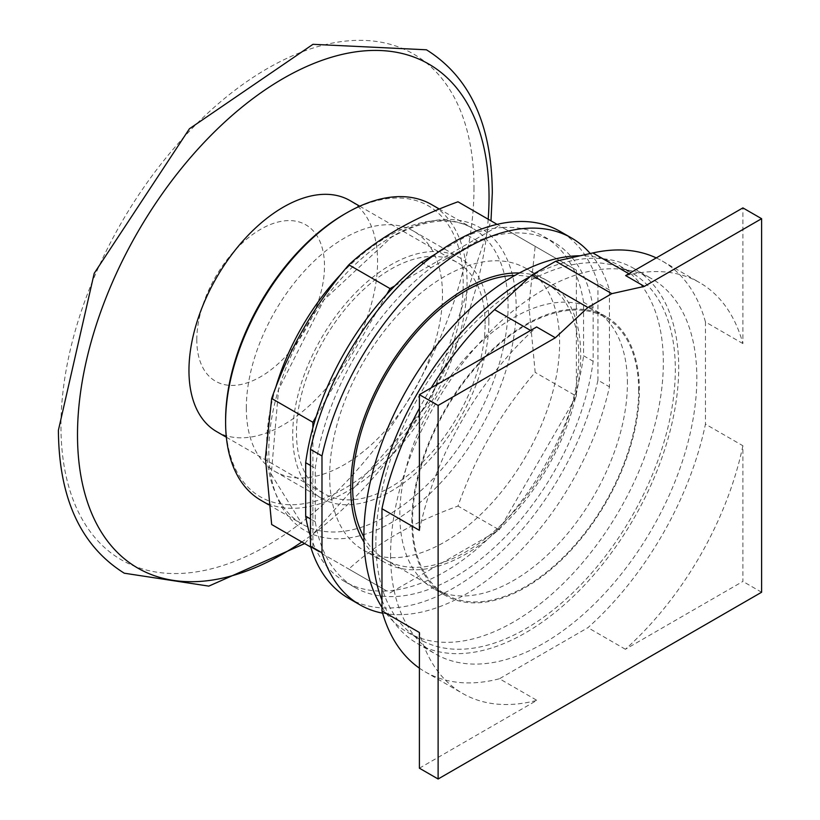 <?xml version="1.0" encoding="UTF-8"?>
<svg xmlns="http://www.w3.org/2000/svg" width="820" height="820" viewBox="0 0 820 820"><rect width="100%" height="100%" fill="white"/><g stroke="black" fill="none" stroke-linecap="round" stroke-linejoin="round"><path stroke-width="0.61" stroke-dasharray="4.1 3.07" d="M419.399 530.345A237.144 136.919 -60 0 1 532.016 331.27L536.639 326.965M419.399 768.197L536.905 700.352A237.144 136.919 -60 0 1 462.572 693.412A237.144 136.919 -60 0 1 419.399 632.507M742.889 445.742A237.144 136.919 -60 0 1 625.383 649.266L742.889 581.431L742.889 445.742L705.456 424.135A237.144 136.919 120 0 1 587.95 627.659L499.472 678.745L536.905 700.352M625.65 275.582L630.262 274.546A237.144 136.919 -60 0 1 699.716 282.664A237.144 136.919 -60 0 1 742.889 343.58L742.889 207.89M363.906 536.987A159.9 92.322 120 0 0 385.759 559.875A159.9 92.322 120 0 0 508.984 517.041A159.9 92.322 120 0 0 578.776 356.116A159.9 92.322 120 0 0 545.659 282.92A159.9 92.322 120 0 0 514.909 275.438M431.166 387.86A237.144 136.919 120 0 0 419.399 408.247M419.399 668.156A237.144 136.919 120 0 0 425.139 671.805A237.144 136.919 120 0 0 499.472 678.745M625.383 649.266L587.95 627.659M761.606 592.235L742.889 581.431M742.889 343.58L705.456 321.963L705.456 424.135M705.456 321.963A237.144 136.919 120 0 0 662.283 261.057A237.144 136.919 120 0 0 656.246 257.91M638.667 390.699A159.9 92.322 120 0 0 605.549 317.494A159.9 92.322 120 0 0 482.334 360.328A159.9 92.322 120 0 0 412.532 521.254A159.9 92.322 120 0 0 445.649 594.459A159.9 92.322 120 0 0 568.865 551.614A159.9 92.322 120 0 0 638.667 390.699M390.586 554.832A216.552 125.019 120 0 0 435.44 653.96A216.552 125.019 120 0 0 602.31 595.945A216.552 125.019 120 0 0 696.836 378.03A216.552 125.019 120 0 0 651.982 278.892A216.552 125.019 120 0 0 485.112 336.907A216.552 125.019 120 0 0 390.586 554.832M411.814 521.663A160.915 92.906 -60 0 1 482.057 359.724A160.915 92.906 -60 0 1 606.062 316.612A160.915 92.906 -60 0 1 639.385 390.279A160.915 92.906 -60 0 1 569.141 552.219A160.915 92.906 -60 0 1 445.137 595.33A160.915 92.906 -60 0 1 411.814 521.663M381.966 600.168A216.552 125.019 120 0 0 417.329 643.505A216.552 125.019 120 0 0 584.199 585.49A216.552 125.019 120 0 0 678.724 367.565A216.552 125.019 120 0 0 633.87 268.437A216.552 125.019 120 0 0 529.966 276.719M627.413 383.36A160.915 92.906 120 0 0 594.08 309.693A160.915 92.906 120 0 0 470.075 352.805A160.915 92.906 120 0 0 399.832 514.755A160.915 92.906 120 0 0 433.165 588.422A160.915 92.906 120 0 0 557.169 545.31A160.915 92.906 120 0 0 627.413 383.36M375.878 542.409A211.734 122.241 120 0 0 419.727 639.344A211.734 122.241 120 0 0 582.897 582.62A211.734 122.241 120 0 0 675.321 369.533A211.734 122.241 120 0 0 631.461 272.609A211.734 122.241 120 0 0 468.302 329.332A211.734 122.241 120 0 0 375.878 542.409M381.966 607.394A211.734 122.241 120 0 0 407.755 632.425A211.734 122.241 120 0 0 570.915 575.701A211.734 122.241 120 0 0 663.339 362.614A211.734 122.241 120 0 0 619.489 265.69A211.734 122.241 120 0 0 580.14 255.768M329.65 475.61A162.616 93.89 120 0 0 363.321 550.056A162.616 93.89 120 0 0 488.638 506.493A162.616 93.89 120 0 0 559.619 342.842A162.616 93.89 120 0 0 525.938 268.396A162.616 93.89 120 0 0 400.631 311.969A162.616 93.89 120 0 0 329.65 475.61M519.367 272.988A162.616 93.89 -60 0 1 547.022 280.573A162.616 93.89 -60 0 1 580.693 355.009A162.616 93.89 -60 0 1 509.712 518.66A162.616 93.89 -60 0 1 384.406 562.223A162.616 93.89 -60 0 1 364.008 542.071M382.612 613.186A211.734 122.241 120 0 0 609.444 386.825L609.444 290.003A211.734 122.241 120 0 0 590.236 253.513M609.444 290.003L597.944 283.371A211.734 122.241 120 0 0 560.08 231.394M348.346 598.128A211.734 122.241 120 0 0 597.944 380.183L609.444 386.825M597.944 283.371L597.944 380.183M477.373 240.957L431.053 267.689A199.198 115.005 120 0 0 315.269 468.24L315.269 521.715A199.198 115.005 120 0 0 354.609 587.274A199.198 115.005 120 0 0 497.197 544.828A199.198 115.005 120 0 0 593.157 361.282L593.157 307.808A199.198 115.005 120 0 0 553.807 242.248A199.198 115.005 120 0 0 477.373 240.957L467.789 235.422A199.198 115.005 120 0 1 494.45 228.329A199.198 115.005 -60 0 1 502.568 227.529L573.016 268.202A199.198 115.005 -60 0 1 576.388 275.633L576.388 390.679A199.198 115.005 -60 0 1 573.016 402.005L502.568 524.031A199.198 115.005 -60 0 1 494.45 532.6L394.82 590.123A199.198 115.005 -60 0 1 386.691 590.933L316.243 550.251A199.198 115.005 -60 0 1 312.881 542.819L312.881 427.773M593.157 307.808L583.573 302.272L583.573 355.747L593.157 361.282M583.573 302.272A199.198 115.005 120 0 0 576.388 275.633L576.388 270.139L457.99 201.792M576.388 270.139L573.016 268.202A199.198 115.005 120 0 0 544.234 236.713A199.198 115.005 120 0 0 502.568 227.529L497.094 224.362M435.307 254.169L467.789 235.422M431.053 267.689L423.468 263.312M310.483 465.473L315.269 468.24M315.269 521.715L310.483 518.947M310.483 536.27A199.198 115.005 120 0 0 312.881 542.819L312.881 548.313L310.76 547.094M312.881 548.313L316.243 550.251A199.198 115.005 120 0 0 345.025 581.739A199.198 115.005 120 0 0 386.691 590.933L348.838 569.08C376.821 543.219 413.208 522.217 457.99 506.063C475.313 456.648 501.04 412.091 535.173 372.382L528.9 305.747L535.173 246.348M390.053 592.87L394.82 590.123A199.198 115.005 120 0 0 494.45 532.6L499.206 529.853L457.99 506.063M499.206 529.853L502.568 524.031A199.198 115.005 120 0 0 573.016 402.005L576.388 396.173L535.173 372.382M576.388 396.173L576.388 390.679A199.198 115.005 120 0 0 583.573 355.747M394.82 285.852L499.206 225.582M316.243 416.447L386.691 294.431M271.666 524.513L348.838 569.08M260.955 500.313A170.724 98.564 120 0 0 392.513 454.577A170.724 98.564 120 0 0 467.041 282.767A170.724 98.564 120 0 0 431.679 204.621M225.602 419.953A168.008 97.006 120 0 0 344.4 488.546A168.008 97.006 120 0 0 463.208 282.767A168.008 97.006 120 0 0 344.4 214.184M246.318 407.991A138.713 80.083 120 0 0 275.048 471.49A138.713 80.083 120 0 0 381.935 434.323A138.713 80.083 120 0 0 442.482 294.728A138.713 80.083 120 0 0 413.762 231.23A138.713 80.083 120 0 0 306.864 268.396A138.713 80.083 120 0 0 246.318 407.991M488.863 321.512A138.713 80.083 120 0 0 460.133 258.003A138.713 80.083 120 0 0 353.246 295.169A138.713 80.083 120 0 0 292.699 434.764A138.713 80.083 120 0 0 321.419 498.263A138.713 80.083 120 0 0 428.317 461.106A138.713 80.083 120 0 0 488.863 321.512M485.091 323.685A133.373 77.008 120 0 0 457.468 262.625A133.373 77.008 120 0 0 354.691 298.357A133.373 77.008 120 0 0 296.471 432.591A133.373 77.008 120 0 0 324.095 493.64A133.373 77.008 120 0 0 426.871 457.908A133.373 77.008 120 0 0 485.091 323.685M216.582 431.576A133.373 77.008 120 0 0 319.359 395.845A133.373 77.008 120 0 0 377.579 261.611A133.373 77.008 120 0 0 349.955 200.562M530.601 330.45L532.016 331.27M628.848 273.726L630.262 274.546M392.493 521.951A174.926 100.993 -60 0 1 268.806 450.539A174.926 100.993 -60 0 1 392.493 236.303A174.926 100.993 -60 0 1 516.18 307.715A174.926 100.993 -60 0 1 392.493 521.951M275.653 387.757A170.724 98.564 120 0 0 266.633 445.854A170.724 98.564 120 0 0 301.986 524.011A170.724 98.564 120 0 0 387.347 515.554A170.724 98.564 120 0 0 508.072 306.454A170.724 98.564 120 0 0 472.709 228.308A170.724 98.564 120 0 0 387.347 236.765A170.724 98.564 120 0 0 341.55 273.624M196.81 339.869A90.292 52.131 -60 0 1 260.657 229.282A90.292 52.131 -60 0 1 324.494 266.151A90.292 52.131 -60 0 1 260.657 376.728A90.292 52.131 -60 0 1 196.81 339.869M473.991 187.708A292.063 168.623 -60 0 1 267.474 545.413A292.063 168.623 -60 0 1 60.957 426.185A292.063 168.623 -60 0 1 267.474 68.48A292.063 168.623 -60 0 1 473.991 187.708M488.187 219.227A290.997 168.008 -60 0 1 301.862 541.958M425.139 671.805L462.572 693.412M662.283 261.057L699.716 282.664M545.659 282.92L605.549 317.494M385.759 559.875L445.649 594.459M633.87 268.437L651.982 278.892M417.329 643.505L435.44 653.96M606.062 316.612L594.08 309.693M445.137 595.33L433.165 588.422M619.489 265.69L631.461 272.609M407.755 632.425L419.727 639.344M384.406 562.223L363.321 550.056M547.022 280.573L525.938 268.396M544.234 236.713L553.807 242.248M345.025 581.739L354.609 587.274M268.652 504.761L301.986 524.011L271.276 474.308L278.574 389.5L323.88 299.987L391.55 237.175C424.442 219.155 451.502 216.203 472.709 228.308L439.376 209.059M413.762 231.23L460.133 258.003M275.048 471.49L321.419 498.263M226.34 437.214L324.095 493.64M359.724 206.199L457.468 262.625M304.671 543.568L430.551 401.093L490.995 220.836"/><path stroke-width="1.23" d="M555.355 337.768L587.878 307.49L611.833 293.652L644.366 286.385L761.606 218.694L761.606 592.235L438.116 779L438.116 405.459L555.355 337.768L536.639 326.965L419.399 394.656L419.399 530.345L381.966 508.728A237.144 136.919 120 0 1 419.399 408.247M438.116 405.459L419.399 394.656M381.966 508.728L381.966 610.9L419.399 632.507L419.399 768.197L438.116 779M644.366 286.385L625.65 275.582L742.889 207.89L761.606 218.694M514.909 275.438A159.9 92.322 120 0 0 352.641 486.68A159.9 92.322 120 0 0 363.906 536.987M611.833 293.652L555.683 261.242L531.729 275.069L494.583 309.652A237.144 136.919 120 0 0 431.166 387.86M587.878 307.49L531.729 275.069M381.966 610.9A237.144 136.919 120 0 0 419.399 668.156M656.246 257.91A237.144 136.919 120 0 0 592.829 252.939L555.683 261.242M529.966 276.719A216.552 125.019 120 0 0 372.475 544.377A216.552 125.019 120 0 0 381.966 600.168M580.14 255.768A211.734 122.241 120 0 0 363.906 535.501A211.734 122.241 120 0 0 381.966 607.394M364.008 542.071A162.616 93.89 -60 0 1 350.724 487.787A162.616 93.89 -60 0 1 519.367 272.988M590.236 253.513A211.734 122.241 120 0 0 571.581 238.025A211.734 122.241 120 0 0 321.983 455.971L321.983 552.782A211.734 122.241 120 0 0 359.847 604.77A211.734 122.241 120 0 0 382.612 613.186M571.581 238.025L560.08 231.394A211.734 122.241 120 0 0 310.483 449.339L321.983 455.971M321.983 552.782L310.483 546.151L310.483 449.339M310.483 546.151A211.734 122.241 120 0 0 348.346 598.128L359.847 604.77M423.468 263.312L421.47 262.164L435.307 254.169M421.47 262.164A199.198 115.005 120 0 0 394.82 285.852A199.198 115.005 -60 0 0 386.691 294.431A199.198 115.005 120 0 0 316.243 416.447A199.198 115.005 -60 0 0 312.881 427.773A199.198 115.005 120 0 0 305.686 462.705L310.483 465.473M310.483 518.947L305.686 516.18L305.686 462.705M305.686 516.18A199.198 115.005 120 0 0 310.483 536.27M386.691 294.431L390.053 288.599L394.82 285.852M312.881 427.773L312.881 422.279L316.243 416.447M310.76 547.094L271.666 524.513L265.393 457.878L271.666 398.479C288.988 349.074 314.716 304.507 348.838 264.809C376.821 238.948 413.208 217.946 457.99 201.792L497.094 224.362M390.053 288.599L348.838 264.809M312.881 422.279L271.666 398.479M439.376 209.059L431.679 204.621A170.724 98.564 120 0 0 346.317 213.077A170.724 98.564 120 0 0 225.602 422.167A170.724 98.564 120 0 0 260.955 500.313L268.652 504.761M346.317 213.077L344.4 214.184A168.008 97.006 120 0 0 225.602 419.953L225.602 422.167M359.724 206.199L349.955 200.562A133.373 77.008 120 0 0 247.179 236.293A133.373 77.008 120 0 0 188.959 370.517A133.373 77.008 120 0 0 216.582 431.576L226.34 437.214M494.583 309.652L530.601 330.45M592.829 252.939L628.848 273.726M341.55 273.624A170.724 98.564 120 0 0 275.653 387.757M301.862 541.958A290.997 168.008 -60 0 1 77.5 434.866A290.997 168.008 -60 0 1 283.269 78.464A290.997 168.008 -60 0 1 489.038 197.272A290.997 168.008 -60 0 1 488.187 219.227M304.671 543.568L208.813 586.115L124.261 573.201C80.831 545.997 58.876 498.355 58.394 430.295L94.208 273.327L189.42 128.771L312.963 44.321L426.451 49.794C469.88 76.998 491.836 124.63 492.307 192.7L490.995 220.836"/></g></svg>
